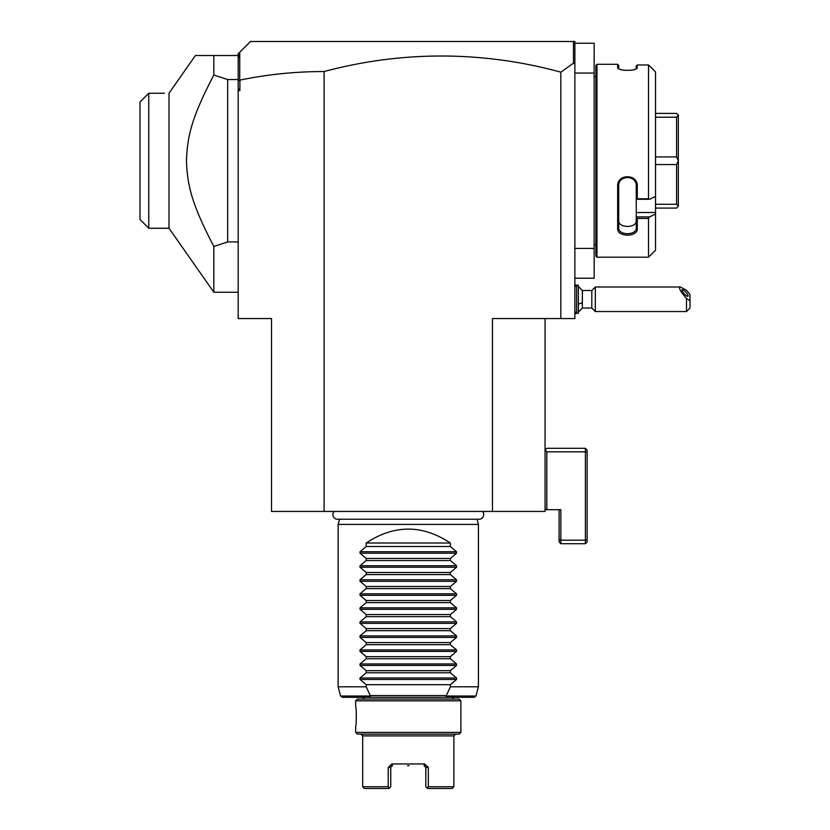 <?xml version="1.0" encoding="UTF-8"?>
<svg xmlns="http://www.w3.org/2000/svg" width="830" height="830" viewBox="0 0 830 830"><rect width="100%" height="100%" fill="white"/><g stroke="black" fill="none" stroke-linecap="round" stroke-linejoin="round"><path stroke-width="1.25" d="M545.061 318.554L545.061 511.446L271.514 511.446L271.514 318.554L238.189 318.554L238.189 81.039L239.891 80.116C267.457 74.389 295.532 71.536 324.115 71.536A892.748 631.267 90 0 1 560.841 72.158L560.841 318.554L492.46 318.554L492.46 511.446M574.868 45.339L574.485 42.87L573.115 41.5L574.868 41.5L574.868 318.554L560.841 318.554M324.115 71.536L324.115 511.446M574.868 64.19L573.489 63.153L560.841 72.158M574.868 278.226L594.155 278.226L594.155 248.419L574.868 248.419M574.868 43.253L594.155 43.253L594.155 248.419M594.155 73.061L574.868 73.061M595.909 76.568L594.155 76.568M595.909 244.912L594.155 244.912M596.967 257.186L596.967 64.294L595.909 65.352L595.909 256.128L596.967 257.186L648.521 257.186L655.534 250.172L655.534 213.974L649.693 216.91L655.534 213.974L655.534 71.888L648.521 64.968L637.295 64.968L636.828 68.288M648.521 64.968L648.521 198.795L649.693 199.293L655.534 196.357M655.534 212.511L636.247 212.511L636.247 216.91L649.693 216.91L648.521 218.456L637.295 218.456L637.295 228.613C637.855 237.318 617.105 237.339 617.655 228.613L617.655 186.148C617.105 173.615 637.855 173.636 637.295 186.148L637.295 198.795L648.521 198.795M648.521 218.456L648.521 257.186M596.967 64.294L617.655 64.294L618.713 65.352L618.713 68.485L617.655 67.469L617.655 64.294M636.247 65.902L637.295 64.968L636.247 65.902L636.247 68.485L637.295 67.469C637.845 71.266 617.105 71.266 617.655 67.469L618.132 68.288M622.303 69.969L624.409 70.311M630.178 70.343L632.647 69.969M633.809 69.689L634.649 69.419M649.693 66.006L655.534 71.888M636.247 212.511L636.247 199.242L637.295 198.795M637.295 228.613L636.247 227.866L636.247 216.91M636.247 217.066L637.295 218.456M617.655 228.613L618.713 227.866L618.713 185.868C618.143 174.84 636.817 174.85 636.247 185.868L636.247 199.242M636.247 227.866C636.817 235.606 618.143 235.606 618.713 227.866L618.713 220.583C618.153 228.364 636.807 228.364 636.247 220.583M617.655 186.148L618.713 185.868M637.295 186.148L636.247 185.868M636.247 199.293L649.693 199.293M655.534 113.399L676.575 113.399L678.328 115.152L678.328 160.667L676.575 156.922L655.534 156.922M655.534 117.206L676.575 117.206L678.328 115.214M655.534 208.081L676.575 208.081L678.328 206.328L676.575 204.273L655.534 204.273M655.534 164.558L676.575 164.558L676.575 204.273M678.328 160.667L678.328 206.265M676.575 164.558L678.328 160.802M676.575 117.206L676.575 156.922M573.489 41.863L573.489 63.153M239.746 80.002L239.746 52.217L250.473 41.5L573.115 41.5M238.189 88.271L239.891 90.594L239.891 80.116M238.189 90.594L239.891 90.594M238.189 81.039L238.189 53.774L239.746 52.217M238.189 59.096L239.102 52.871M195.413 55.527L169.019 93.23L169.019 228.25L213.829 292.253L213.829 246.448C191.938 204.408 187.362 185.92 186.449 160.74C187.362 135.549 191.938 117.072 213.829 75.032L213.829 55.527L195.413 55.527L238.189 55.527M213.829 75.032L227.669 79.545L238.189 79.545M227.669 79.545L227.669 241.935L238.189 241.935M213.829 246.448L227.669 241.935M169.019 228.25L148.767 228.25L148.767 93.23L164.371 93.23M148.767 93.23L140 101.997L140 219.483L148.767 228.25M140 101.997L148.674 93.313M578.375 286.412L582.349 290.5L582.349 302.525A15.78 5.872 180 0 1 578.375 304.05M578.375 312.122L582.349 308.034L582.349 302.525M574.868 286.993L576.622 285.24L576.622 313.294L574.868 311.541M576.622 285.24L578.375 285.24L578.375 313.294L576.622 313.294M582.349 308.034L591.811 308.034L591.811 290.5L582.349 290.5M690 300.834L686.493 298.51L686.493 311.541L690 308.034L690 294.443L686.493 290.261L680.361 286.993L595.317 286.993L595.317 311.541L591.811 308.034M680.361 286.993C678.317 287.637 680.361 291.475 686.493 298.51M681.938 290.158A4.389 1.152 47.1 0 0 684.615 294.256A4.389 1.152 47.1 0 0 688.029 296.248A4.389 1.152 47.1 0 0 688.143 295.916A4.389 1.152 47.1 0 0 685.466 291.818A4.389 1.152 47.1 0 0 682.063 289.826A4.389 1.152 47.1 0 0 681.938 290.158M546.814 509.693L560.841 509.693L560.841 540.206L585.389 540.206L585.389 448.314L546.814 448.314L545.061 450.068L546.814 451.821L546.814 509.693L545.061 509.693M559.088 509.693L559.088 541.959L560.841 543.712L585.389 543.712L585.389 540.206L587.142 539.479L587.142 452.547L585.389 451.821L546.814 451.821M585.389 448.314L587.142 450.068L587.142 452.547M587.142 539.479L587.142 541.959L585.389 543.712M560.841 543.712L560.841 540.206L559.088 539.479M334.158 511.446A4.596 4.596 0 0 0 337.457 519.227L479.107 519.227A4.596 4.596 0 0 0 482.417 511.446M339.532 519.227L338.142 524.415L338.142 686.794L366.206 686.794L370.242 695.561L446.322 695.561L450.368 686.794L478.422 686.794L475.953 696.017L474.262 697.314L370.896 697.314L369.796 696.017L370.242 695.561M477.032 519.227L478.422 524.415L338.142 524.415M450.368 543.007L366.206 543.007C394.26 524.477 422.314 524.477 450.368 543.007L450.368 546.514L456.552 551.732L456.552 553.216L450.368 558.445L450.368 560.541L456.552 565.759L456.552 567.253L450.368 572.472L450.368 574.567L456.552 579.786L456.552 581.28L450.368 586.499L450.368 588.595L456.552 593.813L456.552 595.307L450.368 600.526L450.368 602.622L456.552 607.84L456.552 609.334L450.368 614.553L450.368 616.649L456.552 621.878L456.552 623.361L450.368 628.58L450.368 630.676L456.552 635.904L456.552 637.388L450.368 642.607L450.368 644.702L456.552 649.932L456.552 651.415L450.368 656.644L450.368 658.74L456.552 663.959L456.552 665.442L450.368 670.671L450.368 672.767L456.552 677.986L456.552 679.469L450.368 684.698L450.368 686.794M366.206 543.007L366.206 546.514L360.013 551.732L360.013 553.216L366.206 558.445L366.206 560.541L360.013 565.759L360.013 567.253L366.206 572.472L366.206 574.567L360.013 579.786L360.013 581.28L366.206 586.499L366.206 588.595L360.013 593.813L360.013 595.307L366.206 600.526L366.206 602.622L360.013 607.84L360.013 609.334L366.206 614.553L366.206 616.649L360.013 621.878L360.013 623.361L366.206 628.58L366.206 630.676L360.013 635.904L360.013 637.388L366.206 642.607L366.206 644.702L360.013 649.932L360.013 651.415L366.206 656.644L366.206 658.74L360.013 663.959L360.013 665.442L366.206 670.671L366.206 672.767L360.013 677.986L360.013 679.469L366.206 684.698L366.206 686.794M478.422 524.415L478.422 686.794M366.206 684.698L450.368 684.698M366.206 672.767L450.368 672.767M366.206 670.671L450.368 670.671M366.206 658.74L450.368 658.74M366.206 656.644L450.368 656.644M366.206 644.702L450.368 644.702M366.206 642.607L450.368 642.607M366.206 630.676L450.368 630.676M366.206 628.58L450.368 628.58M366.206 616.649L450.368 616.649M366.206 614.553L450.368 614.553M366.206 602.622L450.368 602.622M366.206 600.526L450.368 600.526M366.206 588.595L450.368 588.595M366.206 586.499L450.368 586.499M366.206 574.567L450.368 574.567M366.206 572.472L450.368 572.472M366.206 560.541L450.368 560.541M366.206 558.445L450.368 558.445M366.206 546.514L450.368 546.514M446.322 695.561L446.779 696.017L445.679 697.314M369.796 696.017L340.611 696.017L342.313 697.314L370.896 697.314M362.689 699.067L364.443 697.314L452.122 697.314L453.875 699.067M460.889 700.821L355.676 700.821L357.429 699.067L459.135 699.067L460.889 700.821L460.889 732.392L459.135 734.145L357.429 734.145L355.676 732.392L460.889 732.392M356.402 714.537L356.381 714.018M355.676 700.821L355.676 706.963C356.485 705.874 356.485 727.339 355.676 726.25L355.676 732.392M362.689 735.899L362.689 786.747L388.222 786.747L388.222 767.46L391.874 763.953L424.701 763.953L428.342 767.46L428.342 786.747L453.875 786.747L453.875 735.899L362.689 735.899L360.936 734.145M409.034 765.706L407.54 765.706M390.806 767.003L392.507 765.706L391.324 765.706L392.507 765.706L391.324 765.706L392.507 765.706L391.874 763.953M424.701 763.953L424.068 765.706L425.251 765.706L424.068 765.706L425.821 767.46L425.821 786.747L427.575 788.5L452.122 788.5L453.875 786.747M425.251 765.706L424.068 765.706L425.251 765.706M428.342 786.747L427.077 788.002L428.342 786.747M425.821 786.747L425.759 767.003M390.754 786.747L390.754 767.46L390.754 786.747L389.488 788.002L388.222 786.747L389.488 788.002L389 788.5L364.443 788.5L362.689 786.747M388.222 786.747L389.488 788.002M456.552 679.469L360.013 679.469M456.552 677.986L360.013 677.986M456.552 665.442L360.013 665.442M456.552 663.959L360.013 663.959M456.552 651.415L360.013 651.415M456.552 649.932L360.013 649.932M456.552 637.388L360.013 637.388M456.552 635.904L360.013 635.904M456.552 623.361L360.013 623.361M456.552 621.878L360.013 621.878M456.552 609.334L360.013 609.334M456.552 607.84L360.013 607.84M456.552 595.307L360.013 595.307M456.552 593.813L360.013 593.813M456.552 581.28L360.013 581.28M456.552 579.786L360.013 579.786M456.552 567.253L360.013 567.253M456.552 565.759L360.013 565.759M456.552 553.216L360.013 553.216M456.552 551.732L360.013 551.732M446.779 696.017L475.953 696.017M428.342 767.46L425.821 767.46M388.222 767.46L390.754 767.46M238.189 292.253L213.829 292.253M574.868 284.534L576.57 285.292M574.868 314.01L576.57 313.242M595.317 286.993L591.811 290.5M686.493 311.541L595.317 311.541M340.611 696.017L338.142 686.794M453.875 735.899L455.629 734.145"/></g></svg>
